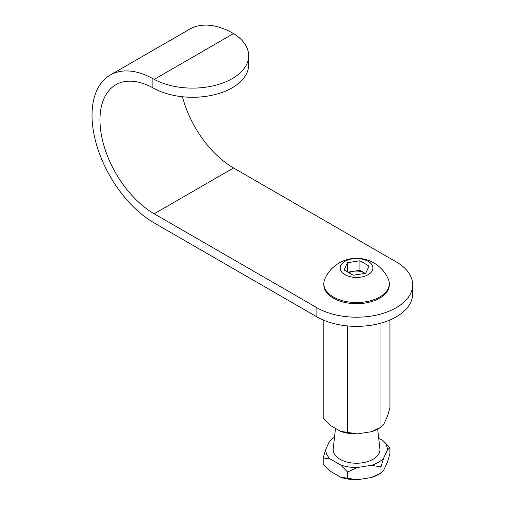 <?xml version="1.0" encoding="UTF-8"?>
<svg xmlns="http://www.w3.org/2000/svg" width="505" height="505" viewBox="0 0 505 505"><rect width="100%" height="100%" fill="white"/><g stroke="black" fill="none" stroke-linecap="round" stroke-linejoin="round"><path stroke-width="0.76" d="M316.875 307.709A56.112 32.396 0 0 0 396.229 307.709A56.112 32.396 0 0 0 412.667 284.801L412.667 293.967A56.112 32.396 180 0 1 396.229 316.869A56.112 32.396 180 0 1 316.875 316.869L316.875 307.709L154.195 213.785A76.691 44.276 60 0 1 104.099 146.21A76.691 44.276 60 0 1 115.853 84.758A76.691 44.276 60 0 1 152.876 87.813L152.876 78.647L154.221 79.38A56.112 32.396 0 0 0 232.231 78.629A56.112 32.396 0 0 0 248.662 55.72A56.112 32.396 0 0 0 233.531 33.589L232.231 32.831A87.908 50.753 60 0 0 189.596 29.221L110.241 75.037A87.908 50.753 60 0 1 152.876 78.647M316.875 316.869L154.195 222.951A87.908 50.753 60 0 1 96.764 145.484A87.908 50.753 60 0 1 110.241 75.037M412.667 284.801A56.112 32.396 0 0 0 396.229 261.893L233.55 167.969A76.691 44.276 60 0 1 182.438 96.752M248.662 55.72L248.662 64.886A56.112 32.396 180 0 1 232.231 87.794A56.112 32.396 180 0 1 154.221 88.545L152.876 87.813M377.677 429.099L379.886 448.869A23.381 13.496 180 0 1 373.088 459.285A23.381 13.496 180 0 1 346.916 462.037A23.381 13.496 180 0 1 333.224 448.869L335.503 428.423M371.434 465.326L380.991 466.891L383.548 458.332A30.824 17.795 180 0 1 378.352 462.321A30.824 17.795 180 0 1 371.434 465.326L357.168 467.535A30.824 17.795 180 0 1 340.616 464.972L330.169 458.944A30.824 17.795 180 0 1 325.738 449.387L329.557 441.149A30.824 17.795 180 0 1 334.512 437.298L332.12 438.681L329.557 441.149M347.61 325.946L347.61 432.362L340.616 431.371L330.169 425.343L323.175 418.26L323.175 320.006M380.991 323.131L380.991 427.198L371.434 431.724L357.168 433.934L347.61 432.362M389.936 320.006L389.936 407.933L387.373 416.492L383.548 424.73L380.991 427.198L378.352 428.726A30.824 17.795 180 0 1 371.434 431.724M357.168 433.934A30.824 17.795 180 0 1 340.616 431.371M378.681 438.081L382.935 440.537A30.824 17.795 180 0 1 387.373 450.094L383.548 458.332M325.738 449.387L323.175 457.953L323.175 464.076L330.169 471.159L340.616 477.187L357.168 479.75L371.434 477.541L380.991 473.015L383.548 470.546L387.373 462.309L389.936 453.749L389.936 447.626L382.935 440.537M323.175 457.953L330.169 458.944M340.616 464.972L347.61 472.055L347.61 478.178M347.61 472.055L357.168 467.535M380.991 466.891L380.991 473.015L378.352 474.542A30.824 17.795 0 0 1 371.434 477.541M387.373 450.094L389.936 447.626M340.616 477.187A30.824 17.795 0 0 0 357.168 479.75M347.888 272.163L359.907 270.301L364.49 272.952A11.224 6.477 0 0 0 353.651 271.273A11.224 6.477 0 0 0 348.942 272.769M323.819 283.64L323.819 284.801A32.73 18.9 0 0 0 333.407 298.165A32.73 18.9 0 0 0 369.079 302.261A32.73 18.9 0 0 0 389.286 284.801L389.286 283.64A32.73 18.9 0 0 0 388.276 278.987A34.662 34.662 0 0 0 324.829 278.987A32.73 18.9 0 0 0 323.819 283.64A32.73 18.9 0 0 0 333.407 297.003A32.73 18.9 0 0 0 379.697 297.003A32.73 18.9 0 0 0 389.286 283.64M368.126 274.682A16.368 9.45 0 0 0 368.126 261.319A16.368 9.45 0 0 0 344.978 261.319A16.368 9.45 0 0 0 344.978 274.682A16.368 9.45 0 0 0 368.126 274.682M353.197 275.225L344.038 269.935L347.389 262.714L359.907 260.776L369.073 266.066L365.715 273.293L353.197 275.225M347.389 271.873L347.389 262.714M359.907 270.301L359.907 260.776M365.166 273.375A11.224 6.477 0 0 0 364.49 272.952L365.216 273.369M154.221 79.38L233.531 33.589M154.195 213.785L233.55 167.969"/></g></svg>
